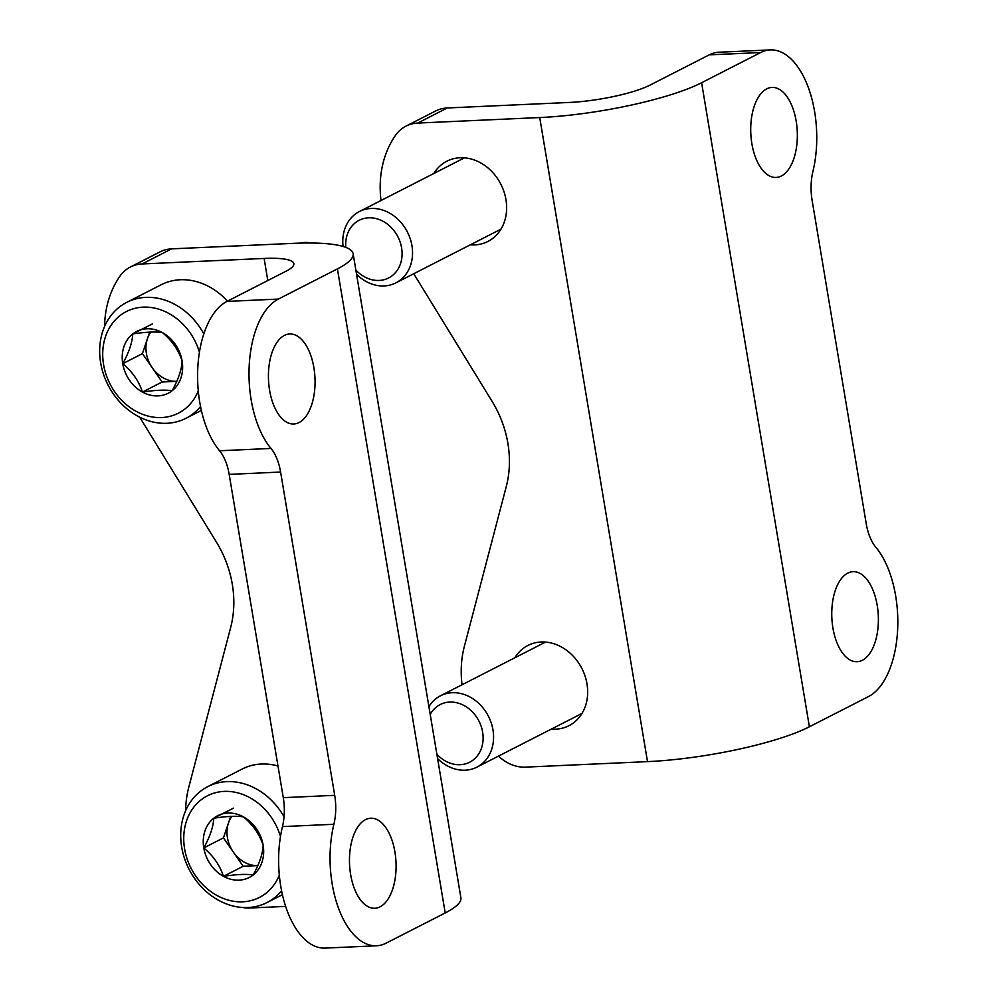<?xml version="1.0" encoding="UTF-8"?>
<svg xmlns="http://www.w3.org/2000/svg" width="998" height="998" viewBox="0 0 998 998"><rect width="100%" height="100%" fill="white"/><g stroke="black" fill="none" stroke-linecap="round" stroke-linejoin="round"><path stroke-width="1.5" d="M353.117 253.704L460.889 897.763A120.172 23.553 170.5 0 1 445.208 912.958L386.151 943.147A82.622 42.627 -92.6 0 1 376.508 945.78A82.622 42.627 -92.6 0 1 333.881 824.286A40.057 20.671 -92.6 0 0 334.704 795.331L280.6 472.054A40.057 20.671 -92.6 0 0 270.982 448.439A82.622 42.627 -92.6 0 1 249.188 365.954A82.622 42.627 -92.6 0 1 278.367 299.076L337.424 268.886A120.172 23.553 170.5 0 0 353.117 253.704A120.172 23.553 170.5 0 0 293.649 243.35L171.656 248.851A40.057 33.408 62.9 0 0 159.905 251.933L130.376 267.027A40.057 33.408 62.9 0 1 142.128 263.946L171.656 248.851M285.64 906.396L249.912 908.018A40.057 33.408 62.9 0 1 242.701 907.506M267.813 280.513L264.121 258.445L142.128 263.946M264.121 258.445A60.08 11.776 170.5 0 1 293.849 263.622A60.08 11.776 170.5 0 1 286.002 271.219L226.945 301.408A82.622 42.627 87.4 0 0 197.766 368.274A82.622 42.627 87.4 0 0 219.56 450.759L270.982 448.439M104.59 326.508A100.137 83.508 62.9 0 1 119.822 276.334A40.057 33.408 62.9 0 1 130.376 267.027M139.72 417.189L216.379 542.026A100.137 83.508 62.9 0 1 230.675 627.455L188.772 787.235A100.137 83.508 62.9 0 0 185.628 810.763M299.026 422.566A45.06 23.253 -92.6 0 1 293.774 424A45.06 23.253 -92.6 0 1 269.597 390.305A45.06 23.253 -92.6 0 1 289.707 333.968A45.06 23.253 -92.6 0 1 314.582 372.753A45.06 23.253 -92.6 0 1 299.026 422.566M380.063 906.833A45.06 23.253 -92.6 0 1 374.811 908.267A45.06 23.253 -92.6 0 1 350.635 874.572A45.06 23.253 -92.6 0 1 370.745 818.223A45.06 23.253 -92.6 0 1 395.62 857.02A45.06 23.253 -92.6 0 1 380.063 906.833M376.508 945.78L325.086 948.1A82.622 42.627 87.4 0 1 282.459 826.606A40.057 20.671 87.4 0 0 283.282 797.664L229.178 474.374A40.057 20.671 87.4 0 0 219.56 450.759M770.306 49.9L718.897 52.22A82.622 42.627 87.4 0 0 709.241 54.853L650.185 85.042A60.08 11.776 -9.5 0 1 569.247 102.457L447.254 107.971L417.725 123.066L539.718 117.552A120.172 23.553 -9.5 0 0 701.606 82.722L760.663 52.532A82.622 42.627 -92.6 0 1 770.306 49.9A82.622 42.627 -92.6 0 1 812.933 171.394A40.057 20.671 -92.6 0 0 812.11 200.336L866.214 523.626A40.057 20.671 -92.6 0 0 875.832 547.241A82.622 42.627 -92.6 0 1 897.626 629.726A82.622 42.627 -92.6 0 1 868.447 696.592L809.39 726.781A120.172 23.553 -9.5 0 1 647.502 761.624L525.509 767.125A40.057 33.408 -117.1 0 1 499.424 756.921A100.137 83.508 -117.1 0 1 498.513 756.085M551.333 729.089A45.06 37.575 -117.1 0 0 568.947 725.708A45.06 37.575 -117.1 0 0 585.04 676.008A45.06 37.575 -117.1 0 0 541.141 642.001A45.06 37.575 -117.1 0 0 527.917 645.457A45.06 37.575 -117.1 0 0 514.868 657.757M470.295 244.822A45.06 37.575 -117.1 0 0 487.91 241.454A45.06 37.575 -117.1 0 0 504.002 191.741A45.06 37.575 -117.1 0 0 460.103 157.746A45.06 37.575 -117.1 0 0 446.879 161.202A45.06 37.575 -117.1 0 0 433.831 173.49M417.725 123.066A40.057 33.408 -117.1 0 0 405.974 126.135A40.057 33.408 -117.1 0 0 395.42 135.454A100.137 83.508 -117.1 0 0 381.011 200.498M462.049 684.753A100.137 83.508 -117.1 0 1 464.369 646.342L506.273 486.562A100.137 83.508 -117.1 0 0 491.977 401.146L413.733 273.739M544.783 642.026A45.06 37.575 -117.1 0 0 544.397 642.662M580.861 713.994A45.06 37.575 -117.1 0 0 581.597 714.044M463.746 157.771A45.06 37.575 -117.1 0 0 463.359 158.395M499.823 229.727A45.06 37.575 -117.1 0 0 500.559 229.79M447.254 107.971A40.057 33.408 -117.1 0 0 435.502 111.04L405.974 126.135M847.776 573.114A45.06 23.253 -92.6 0 1 853.04 571.679A45.06 23.253 -92.6 0 1 877.217 605.374A45.06 23.253 -92.6 0 1 857.107 661.711A45.06 23.253 -92.6 0 1 832.232 622.914A45.06 23.253 -92.6 0 1 847.776 573.114M766.738 88.847A45.06 23.253 -92.6 0 1 772.003 87.412A45.06 23.253 -92.6 0 1 796.179 121.107A45.06 23.253 -92.6 0 1 776.07 177.444A45.06 23.253 -92.6 0 1 751.195 138.66A45.06 23.253 -92.6 0 1 766.738 88.847M356.56 274.3A40.057 33.408 -117.1 0 0 395.894 282.858A40.057 33.408 -117.1 0 0 411.937 245.645A40.057 33.408 -117.1 0 0 359.43 211.526A40.057 33.408 -117.1 0 0 343.062 246.456M355.837 270.009A32.373 26.996 -117.1 0 0 388.185 278.18A32.373 26.996 -117.1 0 0 401.595 247.878A32.373 26.996 -117.1 0 0 369.984 217.789A32.373 26.996 -117.1 0 0 345.807 247.379M437.598 758.567A40.057 33.408 -117.1 0 0 476.932 767.125A40.057 33.408 -117.1 0 0 492.975 729.912A40.057 33.408 -117.1 0 0 440.467 695.793A40.057 33.408 -117.1 0 0 428.915 706.646M436.875 754.263A32.373 26.996 -117.1 0 0 469.222 762.435A32.373 26.996 -117.1 0 0 482.633 732.133A32.373 26.996 -117.1 0 0 459.354 703.49A32.373 26.996 -117.1 0 0 430.213 714.443M223.477 876.331C219.947 865.428 213.372 855.972 203.779 847.938C210.042 836.598 213.372 826.693 213.759 818.21C226.596 816.252 236.489 815.803 243.437 816.875C252.931 824.735 259.492 834.191 263.148 845.256C262.823 853.564 259.492 863.47 253.168 874.984C246.269 873.911 236.376 874.36 223.477 876.331A34.693 28.93 62.9 0 1 203.779 847.938A34.693 28.93 62.9 0 1 213.759 818.21A34.693 28.93 62.9 0 1 243.437 816.875A34.693 28.93 62.9 0 1 263.148 845.256A34.693 28.93 62.9 0 1 253.168 874.984A34.693 28.93 62.9 0 1 223.477 876.331L243.163 866.264L257.833 865.603A30.04 25.05 62.9 0 1 233.32 852.067L243.163 866.264M279.315 875.184A57.086 47.605 62.9 0 1 202.282 884.103A57.086 47.605 62.9 0 1 204.902 797.215A57.086 47.605 62.9 0 1 280.475 836.486M281.586 890.827A65.095 54.279 62.9 0 1 267.027 902.541A65.095 54.279 62.9 0 1 189.071 869.295A65.095 54.279 62.9 0 1 207.771 786.624A65.095 54.279 62.9 0 1 284.043 816.763M207.771 786.624L242.215 769.021A65.095 54.279 62.9 0 1 277.993 766.015M230.675 816.389L228.455 823.013A30.04 25.05 62.9 0 1 231.86 816.339M233.32 852.067A30.04 25.05 62.9 0 1 227.444 837.696A30.04 25.05 62.9 0 1 228.455 823.013L223.465 837.883L233.32 852.067M233.445 808.155L213.759 818.21M223.465 837.883L203.779 847.938M142.44 392.064C138.909 381.174 132.335 371.705 122.742 363.684C129.004 352.344 132.335 342.426 132.722 333.956C145.558 331.985 155.451 331.548 162.4 332.608C171.893 340.468 178.455 349.936 182.11 361.002C181.786 369.297 178.455 379.203 172.13 390.729C165.231 389.657 155.339 390.093 142.44 392.064A34.693 28.93 62.9 0 1 122.742 363.684A34.693 28.93 62.9 0 1 132.722 333.956A34.693 28.93 62.9 0 1 162.4 332.608A34.693 28.93 62.9 0 1 182.11 361.002A34.693 28.93 62.9 0 1 172.13 390.729A34.693 28.93 62.9 0 1 142.44 392.064L162.125 381.997L176.796 381.336A30.04 25.05 62.9 0 1 152.282 367.813L162.125 381.997M198.278 390.929A57.086 47.605 62.9 0 1 121.245 399.836A57.086 47.605 62.9 0 1 123.864 312.96A57.086 47.605 62.9 0 1 199.438 352.219M200.548 406.56A65.095 54.279 62.9 0 1 185.99 418.287A65.095 54.279 62.9 0 1 108.034 385.028A65.095 54.279 62.9 0 1 126.734 302.369A65.095 54.279 62.9 0 1 203.817 333.943M126.734 302.369L161.177 284.754A65.095 54.279 62.9 0 1 227.469 301.134M299.762 243.113A40.057 33.408 62.9 0 1 311.725 243.013M149.638 332.122L147.417 338.759A30.04 25.05 62.9 0 1 150.823 332.072M152.282 367.813A30.04 25.05 62.9 0 1 146.407 353.442A30.04 25.05 62.9 0 1 147.417 338.759L142.427 353.616L152.282 367.813M152.407 323.888L132.722 333.956M142.427 353.616L122.742 363.684M226.945 301.408L278.367 299.076M445.208 912.958L337.424 268.886M229.178 474.374L280.6 472.054M283.282 797.664L334.704 795.331M282.459 826.606L333.881 824.286M709.241 54.853L760.663 52.532M539.718 117.552L647.502 761.624M701.606 82.722L809.39 726.781M464.494 157.821L359.43 211.526M500.959 229.153L395.894 282.858M545.532 642.088L440.467 695.793M581.996 713.42L476.932 767.125M267.027 902.541L282.409 894.682M185.99 418.287L201.371 410.428"/></g></svg>
